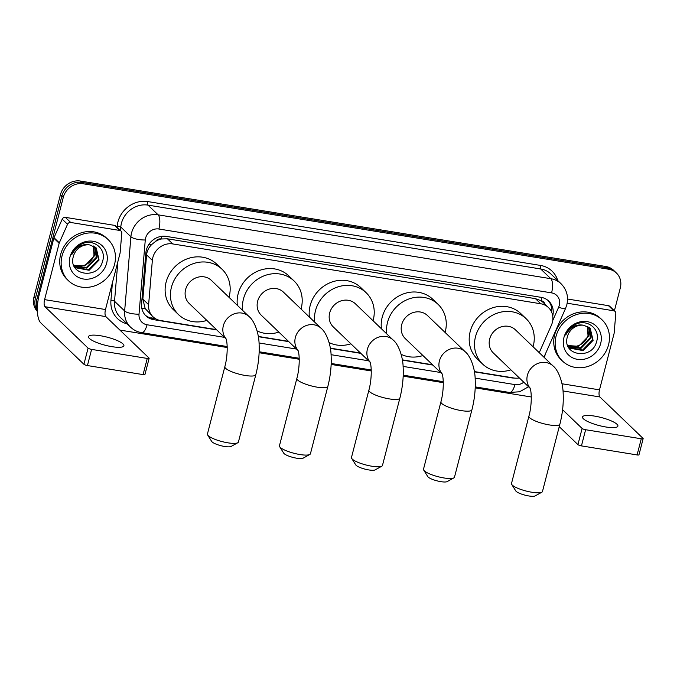 <?xml version="1.0" encoding="UTF-8"?>
<svg xmlns="http://www.w3.org/2000/svg" width="677" height="677" viewBox="0 0 677 677"><rect width="100%" height="100%" fill="white"/><g stroke="black" fill="none" stroke-linecap="round" stroke-linejoin="round"><path stroke-width="1.02" d="M539.239 352.675L551.374 325.265A17.145 15.469 133.8 0 0 552.339 322.497A17.145 15.469 133.8 0 0 548.463 307.57A17.145 15.469 133.8 0 0 540.771 303.77L172.77 243.932A17.145 15.469 133.8 0 0 152.359 260.374L148.618 304.675A17.145 15.469 133.8 0 0 152.985 316.76A17.145 15.469 133.8 0 0 160.669 320.551L216.454 329.623M155.549 241.435A17.145 15.469 -46.2 0 1 161.515 238.973L161.236 238.93A5.712 5.154 133.8 0 0 155.549 241.435L151.86 244.397C148.788 247.333 147.036 250.812 146.587 254.84L142.847 299.141L145.183 308.585L152.985 316.76M544.968 304.218A5.712 5.154 133.8 0 0 541.101 300.706L540.821 300.656A17.145 15.469 -46.2 0 1 543.14 302.458L548.463 307.57M540.821 300.656L535.439 298.65L167.439 238.803L161.515 238.973M474.374 371.571L513.86 377.986A17.145 15.469 133.8 0 0 519.327 377.918M258.292 336.427L288.478 341.335M330.317 348.139L360.511 353.047M402.35 359.851L432.535 364.768M37.337 309.634A17.145 15.469 -46.2 0 1 36.82 299.733L63.291 197.379L61.869 196.017A17.145 15.469 -46.2 0 1 81.799 182.409L607.311 267.872A17.145 15.469 -46.2 0 1 615.004 271.663A17.145 15.469 -46.2 0 0 607.311 267.872L81.799 182.409A17.145 15.469 -46.2 0 0 61.869 196.017L35.399 298.371L61.869 196.017L60.448 194.646A17.145 15.469 -46.2 0 1 80.377 181.047L605.898 266.51A17.145 15.469 -46.2 0 1 613.59 270.301L616.425 273.026A17.145 15.469 -46.2 0 1 620.301 287.953L614.403 310.777M37.37 311.031A17.145 15.469 -46.2 0 1 35.399 298.371A17.145 15.469 -46.2 0 0 37.37 311.031M37.387 311.462A17.145 15.469 -46.2 0 1 33.977 297.008L60.448 194.646M552.72 315.964A17.145 15.469 133.8 0 0 548.81 301.147A17.145 15.469 133.8 0 0 541.126 297.347L166.288 236.391A17.145 15.469 133.8 0 0 145.868 252.843L141.569 303.787A17.145 15.469 133.8 0 0 145.936 315.871A17.145 15.469 133.8 0 0 153.628 319.662L216.775 329.927M548.082 300.486A17.145 15.469 -46.2 0 1 551.713 312.317M63.291 197.379A17.145 15.469 -46.2 0 1 83.22 183.772L608.733 269.234A17.145 15.469 -46.2 0 1 616.425 273.026M531.284 396.984L475.212 387.862M443.291 382.674L403.179 376.15M371.267 370.962L331.155 364.438M299.234 359.25L259.122 352.725M227.21 347.529L119.888 330.08M474.416 371.834L511.431 377.851A17.145 15.469 133.8 0 0 514.249 378.045M258.335 336.689L288.8 341.648M330.359 348.401L360.833 353.36M402.392 360.113L432.857 365.072M155.879 318.892L152.207 318.3A17.145 15.469 -46.2 0 1 145.25 315.16M556.062 336.215A28.569 25.785 -46.2 0 1 575.662 314.864A28.569 25.785 -46.2 0 1 602.098 319.874A28.569 25.785 -46.2 0 1 608.564 344.754A28.569 25.785 -46.2 0 1 588.973 366.105A28.569 25.785 -46.2 0 1 562.528 361.095A28.569 25.785 -46.2 0 1 556.062 336.215M562.528 361.095L561.106 359.732A28.569 25.785 -46.2 0 1 554.641 334.853A28.569 25.785 -46.2 0 1 574.24 313.502A28.569 25.785 -46.2 0 1 600.677 318.512L602.098 319.874M567.368 336.833C561.682 355.806 592.045 360.257 596.479 341.944C601.201 329.014 586.663 317.894 574.798 324.833C570.576 327.194 567.546 330.596 565.735 335.047C570.237 327.067 576.288 323.818 583.87 325.29A14.285 12.897 -46.2 0 0 567.411 336.647A14.285 12.897 -46.2 0 0 567.368 336.833M600.685 343.476A19.997 18.051 -46.2 0 1 577.439 359.343A19.997 18.051 -46.2 0 1 563.941 337.501A19.997 18.051 -46.2 0 1 587.187 321.634A19.997 18.051 -46.2 0 1 600.685 343.476M569.035 347.538L582.575 350.068L592.536 339.829L589.667 327.744M568.062 346.412L569.645 348.113L583.142 350.61L593.094 340.37L590.226 328.286L583.87 325.29M568.037 346.37L580.324 347.902L590.276 337.671L588.694 327.059M568.257 346.658L580.891 348.443L590.843 338.212L589.024 327.279M587.289 326.272L588.025 335.504C586.257 340.759 582.677 344.255 577.286 345.981A14.285 12.897 -46.2 0 1 567.648 345.405M567.707 345.566L578.632 346.277L588.592 336.046L587.653 326.449M605.89 426.992A18.287 4.164 14.5 0 0 617.906 426.121A18.287 4.164 14.5 0 0 594.524 416.093A18.287 4.164 14.5 0 0 582.508 416.964A18.287 4.164 14.5 0 0 605.89 426.992M567.165 303.211L613.794 310.794L608.471 305.682A2.86 2.581 -46.2 0 1 609.757 306.317L615.08 311.428A2.86 2.581 133.8 0 0 613.794 310.794M567.538 299.022L608.471 305.682M643.15 438.637L638.97 454.8A2.86 0.652 -165.5 0 1 637.091 454.936L641.271 438.781A2.86 0.652 14.5 0 0 643.15 438.637A2.86 0.652 14.5 0 0 643.006 438.349L599.881 396.959A5.712 2.09 99.2 0 1 599.5 389.867L614.073 333.533A2.86 2.581 133.8 0 0 614.149 333.059L615.808 313.434A2.86 2.581 133.8 0 0 615.08 311.428M581.441 445.889A2.86 0.652 -165.5 0 1 577.93 444.611L582.11 428.448A2.86 0.652 14.5 0 0 585.622 429.726L581.441 445.889L637.091 454.936M559.244 426.671L577.93 444.611M585.622 429.726L641.271 438.781M582.11 428.448L562.587 409.712M544.384 357.617L545.247 354.283M62.047 255.881A28.569 25.785 -46.2 0 1 81.646 234.53A28.569 25.785 -46.2 0 1 108.083 239.54A28.569 25.785 -46.2 0 1 114.548 264.419A28.569 25.785 -46.2 0 1 94.958 285.77A28.569 25.785 -46.2 0 1 68.512 280.76A28.569 25.785 -46.2 0 1 62.047 255.881M68.512 280.76L67.091 279.398A28.569 25.785 -46.2 0 1 60.634 254.518A28.569 25.785 -46.2 0 1 80.224 233.167A28.569 25.785 -46.2 0 1 106.661 238.177L108.083 239.54M73.353 256.498C67.666 275.463 98.03 279.923 102.464 261.61C107.186 248.671 92.647 237.559 80.791 244.49C76.56 246.851 73.531 250.262 71.72 254.713C76.222 246.733 82.272 243.483 89.855 244.956A14.285 12.897 -46.2 0 0 73.404 256.312A14.285 12.897 -46.2 0 0 73.353 256.498M106.67 263.141A19.997 18.051 -46.2 0 1 83.423 279A19.997 18.051 -46.2 0 1 69.926 257.158A19.997 18.051 -46.2 0 1 93.172 241.291A19.997 18.051 -46.2 0 1 106.67 263.141M75.02 267.203L88.56 269.734L98.52 259.494L95.652 247.401M74.047 266.069L75.629 267.779L89.127 270.267L99.079 260.036L96.21 247.943L89.855 244.956M74.03 266.027L86.309 267.567L96.261 257.328L94.678 246.724M74.242 266.323L86.876 268.109L96.828 257.869L95.008 246.944M93.274 245.929L94.01 255.17C92.241 260.425 88.662 263.92 83.271 265.646A14.285 12.897 -46.2 0 1 73.632 265.062M73.691 265.232L84.617 265.943L94.577 255.711L93.638 246.115M541.837 492.213L535.135 495.919A10.282 2.344 -165.5 0 1 528.788 495.953A10.282 2.344 -165.5 0 1 515.772 490.91L511.71 484.427A16.003 3.639 14.5 0 0 531.953 492.264A16.003 3.639 14.5 0 0 541.837 492.213A16.003 3.639 14.5 0 0 542.472 491.502L559.887 424.166A16.003 3.639 -165.5 0 1 549.369 424.928A16.003 3.639 -165.5 0 1 528.915 416.152L511.499 483.488A16.003 3.639 14.5 0 0 511.71 484.427M530.074 388.133A16.003 14.437 133.8 0 1 527.408 375.227A16.003 14.437 133.8 0 1 546.009 362.533A16.003 14.437 133.8 0 1 553.194 366.071L515.459 329.851A16.003 14.437 133.8 0 0 500.65 327.05A16.003 14.437 133.8 0 0 489.683 339.008A16.003 14.437 133.8 0 0 493.305 352.937L530.125 388.293M510.915 369.845A31.43 28.366 -46.2 0 1 482.616 364.065A31.43 28.366 -46.2 0 1 475.508 336.697A31.43 28.366 -46.2 0 1 497.062 313.214A31.43 28.366 -46.2 0 1 526.147 318.723A31.43 28.366 -46.2 0 1 533.256 346.091A31.43 28.366 -46.2 0 1 533.078 346.759M482.616 364.065L477.293 358.962A31.43 28.366 -46.2 0 1 470.185 331.586A31.43 28.366 -46.2 0 1 491.739 308.103A31.43 28.366 -46.2 0 1 520.825 313.612L526.147 318.723M453.844 477.903L447.15 481.609A10.282 2.344 -165.5 0 1 440.795 481.643A10.282 2.344 -165.5 0 1 427.788 476.6L423.726 470.117A16.003 3.639 14.5 0 0 443.968 477.962A16.003 3.639 14.5 0 0 453.844 477.903A16.003 3.639 14.5 0 0 454.487 477.192L471.903 409.856A16.003 3.639 -165.5 0 1 461.384 410.617A16.003 3.639 -165.5 0 1 440.922 401.842L423.506 469.178A16.003 3.639 14.5 0 0 423.726 470.117M442.081 373.822A16.003 14.437 133.8 0 1 439.424 360.917A16.003 14.437 133.8 0 1 458.024 348.223A16.003 14.437 133.8 0 1 465.201 351.761L427.475 315.541A16.003 14.437 133.8 0 0 412.665 312.74A16.003 14.437 133.8 0 0 401.689 324.698A16.003 14.437 133.8 0 0 405.311 338.627L442.14 373.983M386.762 333.888A31.43 28.366 -46.2 0 1 387.515 322.396A31.43 28.366 -46.2 0 1 409.069 298.904A31.43 28.366 -46.2 0 1 438.154 304.413A31.43 28.366 -46.2 0 1 445.271 331.781A31.43 28.366 -46.2 0 1 445.085 332.449M381.43 328.777A31.43 28.366 -46.2 0 1 382.192 317.285A31.43 28.366 -46.2 0 1 403.746 293.793A31.43 28.366 -46.2 0 1 432.831 299.302L438.154 304.413M422.93 355.535A31.43 28.366 -46.2 0 1 401.131 354.308M381.82 466.191L375.117 469.897A10.282 2.344 -165.5 0 1 368.77 469.931A10.282 2.344 -165.5 0 1 355.755 464.887L351.693 458.405A16.003 3.639 14.5 0 0 371.935 466.241A16.003 3.639 14.5 0 0 381.82 466.191A16.003 3.639 14.5 0 0 382.463 465.48L399.87 398.144A16.003 3.639 -165.5 0 1 389.351 398.905A16.003 3.639 -165.5 0 1 368.897 390.13L351.481 457.466A16.003 3.639 14.5 0 0 351.693 458.405M370.057 362.11A16.003 14.437 133.8 0 1 367.391 349.205A16.003 14.437 133.8 0 1 386 336.511A16.003 14.437 133.8 0 1 393.176 340.049L355.442 303.829A16.003 14.437 133.8 0 0 340.633 301.028A16.003 14.437 133.8 0 0 329.665 312.986A16.003 14.437 133.8 0 0 333.287 326.915L370.116 362.271M314.729 322.176A31.43 28.366 -46.2 0 1 315.49 310.675A31.43 28.366 -46.2 0 1 337.044 287.192A31.43 28.366 -46.2 0 1 366.13 292.701A31.43 28.366 -46.2 0 1 373.239 320.069A31.43 28.366 -46.2 0 1 373.061 320.737M309.406 317.064A31.43 28.366 -46.2 0 1 310.168 305.564A31.43 28.366 -46.2 0 1 331.722 282.081A31.43 28.366 -46.2 0 1 360.807 287.59L366.13 292.701M350.898 343.823A31.43 28.366 -46.2 0 1 329.107 342.596M309.787 454.479L303.093 458.185A10.282 2.344 -165.5 0 1 296.738 458.219A10.282 2.344 -165.5 0 1 283.731 453.175L279.669 446.693A16.003 3.639 14.5 0 0 299.911 454.529A16.003 3.639 14.5 0 0 309.787 454.479A16.003 3.639 14.5 0 0 310.43 453.768L327.846 386.432A16.003 3.639 -165.5 0 1 317.327 387.193A16.003 3.639 -165.5 0 1 296.864 378.418L279.449 445.754A16.003 3.639 14.5 0 0 279.669 446.693M298.024 350.39A16.003 14.437 133.8 0 1 295.367 337.484A16.003 14.437 133.8 0 1 313.967 324.791A16.003 14.437 133.8 0 1 321.143 328.337L283.418 292.117A16.003 14.437 133.8 0 0 268.608 289.316A16.003 14.437 133.8 0 0 257.632 301.273A16.003 14.437 133.8 0 0 261.254 315.203L298.083 350.551M242.704 310.464A31.43 28.366 -46.2 0 1 243.458 298.963A31.43 28.366 -46.2 0 1 265.012 275.48A31.43 28.366 -46.2 0 1 294.097 280.989A31.43 28.366 -46.2 0 1 301.214 308.357A31.43 28.366 -46.2 0 1 301.028 309.025M237.373 305.352A31.43 28.366 -46.2 0 1 238.135 293.852A31.43 28.366 -46.2 0 1 259.689 270.368A31.43 28.366 -46.2 0 1 288.774 275.877L294.097 280.989M278.873 332.111A31.43 28.366 -46.2 0 1 257.074 330.875M237.762 442.766L231.06 446.465A10.282 2.344 -165.5 0 1 224.713 446.498A10.282 2.344 -165.5 0 1 211.698 441.463L207.636 434.972A16.003 3.639 14.5 0 0 227.878 442.817A16.003 3.639 14.5 0 0 237.762 442.766A16.003 3.639 14.5 0 0 238.406 442.056L255.813 374.711A16.003 3.639 -165.5 0 1 245.294 375.481A16.003 3.639 -165.5 0 1 224.84 366.706L207.424 434.042A16.003 3.639 14.5 0 0 207.636 434.972M226 338.678A16.003 14.437 133.8 0 1 223.334 325.772A16.003 14.437 133.8 0 1 241.943 313.079A16.003 14.437 133.8 0 1 249.119 316.624L211.385 280.405A16.003 14.437 133.8 0 0 196.575 277.604A16.003 14.437 133.8 0 0 185.608 289.553A16.003 14.437 133.8 0 0 189.23 303.491L226.059 338.838M206.84 320.399A31.43 28.366 -46.2 0 1 178.542 314.619A31.43 28.366 -46.2 0 1 171.433 287.251A31.43 28.366 -46.2 0 1 192.987 263.768A31.43 28.366 -46.2 0 1 222.073 269.277A31.43 28.366 -46.2 0 1 229.181 296.644A31.43 28.366 -46.2 0 1 229.004 297.313M178.542 314.619L173.219 309.507A31.43 28.366 -46.2 0 1 166.11 282.14A31.43 28.366 -46.2 0 1 187.664 258.656A31.43 28.366 -46.2 0 1 216.75 264.165L222.073 269.277M111.874 346.658A18.287 4.164 14.5 0 0 123.899 345.786A18.287 4.164 14.5 0 0 100.509 335.758A18.287 4.164 14.5 0 0 88.492 336.63A18.287 4.164 14.5 0 0 111.874 346.658M70.696 222.471A2.86 2.581 133.8 0 0 67.531 224.282L59.314 242.831A2.86 2.581 133.8 0 0 59.153 243.297L53.83 238.186A2.86 2.581 -46.2 0 1 53.991 237.72L62.208 219.17A2.86 2.581 -46.2 0 1 65.373 217.359L70.696 222.471L119.787 230.459L114.455 225.348A2.86 2.581 -46.2 0 1 115.742 225.974L121.065 231.085A2.86 2.581 133.8 0 0 119.787 230.459M65.373 217.359L114.455 225.348M53.83 238.186L39.266 294.512A22.857 8.352 -80.8 0 0 40.789 322.878L83.914 364.277L88.095 348.113L44.97 306.715A5.712 2.09 99.2 0 1 44.589 299.623L59.153 243.297M149.135 358.302L144.954 374.466A2.86 0.652 -165.5 0 1 143.075 374.601L147.256 358.438A2.86 0.652 14.5 0 0 149.135 358.302A2.86 0.652 14.5 0 0 148.991 358.015L105.866 316.616A5.712 2.09 99.2 0 1 105.485 309.533L120.057 253.198A2.86 2.581 133.8 0 0 120.134 252.724L121.792 233.1A2.86 2.581 133.8 0 0 121.065 231.085M88.095 348.113A2.86 0.652 14.5 0 0 91.607 349.391L87.426 365.555L143.075 374.601M87.426 365.555A2.86 0.652 -165.5 0 1 83.914 364.277M91.607 349.391L147.256 358.438M148.991 244.236A17.145 4.925 4.8 0 0 151.86 244.397M541.101 300.706A17.145 6.262 -80.8 0 0 541.812 297.474M151.673 318.198A17.145 6.262 -80.8 0 0 152.384 316.184M550.206 309.601A17.145 2.75 23.9 0 0 551.806 309.939M141.823 308.314A17.145 4.925 4.8 0 0 145.183 308.585M161.236 238.93A17.145 6.262 -80.8 0 0 161.837 236.307M535.439 298.65L540.771 303.77M142.847 299.141L148.618 304.675M146.587 254.84L152.359 260.374M167.439 238.803L172.77 243.932M80.377 181.047L83.22 183.772M605.898 266.51L608.733 269.234M33.977 297.008L36.82 299.733M552.72 320.593L558.652 307.206A11.424 10.316 133.8 0 0 559.295 305.361A11.424 10.316 133.8 0 0 551.586 292.879L158.892 229.012A11.424 10.316 133.8 0 0 145.606 238.084A11.424 10.316 133.8 0 0 145.276 239.98L139.013 314.187A11.424 10.316 133.8 0 0 147.053 324.765L224.519 337.366M139.013 314.187A11.424 3.283 4.8 0 1 124.644 310.963L114.523 301.257A22.857 20.632 133.8 0 0 120.345 317.369L130.458 327.076A22.857 20.632 -46.2 0 1 124.644 310.963L130.906 236.764A22.857 20.632 -46.2 0 1 131.558 232.964A22.857 20.632 -46.2 0 1 158.13 214.837L550.816 278.696A22.857 20.632 -46.2 0 1 561.072 283.756L550.96 274.041A22.857 20.632 133.8 0 0 540.703 268.981L148.009 205.123A22.857 20.632 133.8 0 0 121.437 223.258A22.857 20.632 133.8 0 0 120.794 227.049L120.498 230.544M117.113 227.294L117.197 226.245A25.718 23.213 -46.2 0 1 147.823 201.577L540.517 265.435A2.86 1.041 -80.8 0 0 540.703 268.981L550.816 278.696A11.424 4.18 99.2 0 1 551.586 292.879M117.197 226.245A2.86 0.821 -175.2 0 1 120.794 227.049L130.906 236.764A11.424 3.283 4.8 0 0 145.276 239.98M540.517 265.435A25.718 23.213 -46.2 0 1 557.738 280.557M127.132 323.877A25.718 23.213 -46.2 0 1 110.935 300.453L112.433 282.664M158.892 229.012A11.424 4.18 99.2 0 0 158.13 214.837L148.009 205.123A2.86 1.041 -80.8 0 1 147.823 201.577M117.866 261.644L114.523 301.257A2.86 0.821 -175.2 0 0 110.935 300.453M259.037 342.977L296.551 349.078M331.061 354.689L368.576 360.79M403.094 366.409L440.609 372.502M475.119 378.121L514.935 384.595A11.424 10.316 133.8 0 0 523.786 382.2M147.053 324.765A11.424 4.18 99.2 0 1 141.671 332.644L227.176 346.548M514.935 384.595A11.424 4.18 99.2 0 1 509.553 392.465L519.631 391.771L528.525 386.753M558.652 307.206A11.424 1.836 23.9 0 0 565.549 308.424L543.953 357.202M152.207 318.3L153.628 319.662M562.993 390.959L599.881 396.959M561.978 383.766L599.5 389.867M44.97 306.715L105.866 316.616M44.589 299.623L105.485 309.533M53.991 237.72L59.314 242.831M67.531 224.282L62.208 219.17M565.549 308.424L566.81 304.811C568.68 296.661 566.767 289.646 561.072 283.756M130.458 327.076C133.614 330.063 137.355 331.916 141.671 332.644M259.164 351.752L299.209 358.26M331.188 363.464L371.233 369.972M403.221 375.176L443.266 381.684M475.246 386.889L509.553 392.465M553.194 366.071C558.026 369.82 562.968 381.752 563.171 393.549C563.636 403.568 562.536 413.765 559.887 424.166M529.939 387.811C531.817 391.78 531.885 405.557 528.915 416.152M465.201 351.761C470.041 355.51 474.975 367.442 475.186 379.238C475.643 389.258 474.552 399.464 471.903 409.856M441.954 373.509C443.824 377.47 443.9 391.247 440.922 401.842M393.176 340.049C398.008 343.798 402.95 355.73 403.162 367.526C403.619 377.546 402.519 387.743 399.87 398.144M369.921 361.789C371.8 365.758 371.868 379.535 368.897 390.13M321.143 328.337C325.984 332.085 330.918 344.018 331.129 355.814C331.586 365.825 330.494 376.031 327.846 386.432M297.897 350.077C299.767 354.046 299.843 367.814 296.864 378.418M249.119 316.624C253.951 320.373 258.893 332.305 259.105 344.102C259.562 354.113 258.462 364.319 255.813 374.711M225.864 338.365C227.743 342.334 227.81 356.102 224.84 366.706"/></g></svg>
